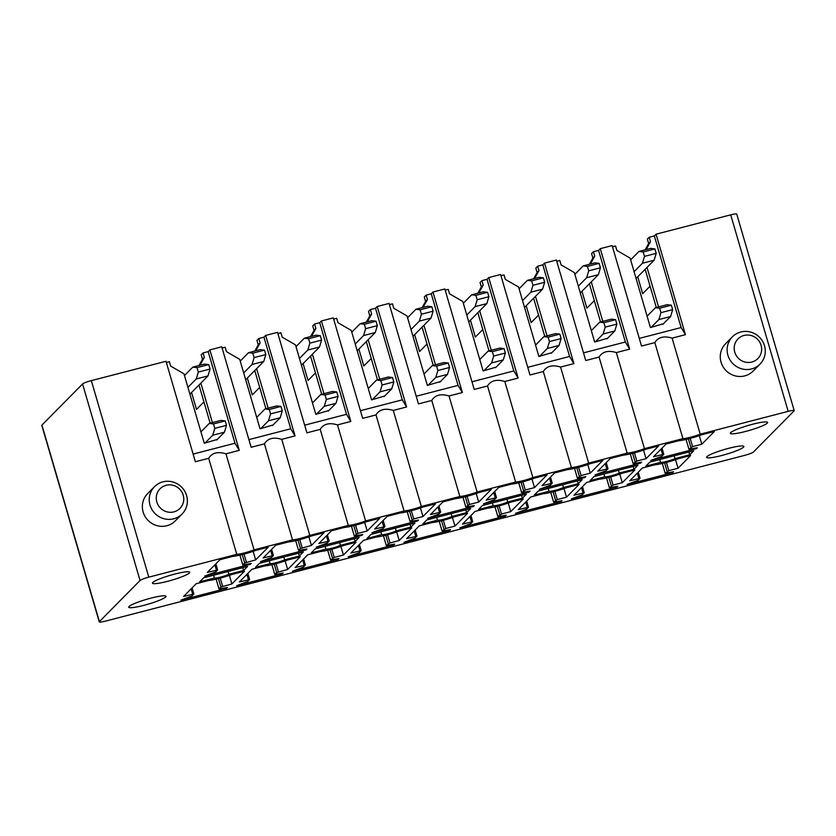 <?xml version="1.0" encoding="UTF-8"?>
<svg xmlns="http://www.w3.org/2000/svg" width="836" height="836" viewBox="0 0 836 836"><rect width="100%" height="100%" fill="white"/><g stroke="black" fill="none" stroke-linecap="round" stroke-linejoin="round"><path stroke-width="1.25" d="M644.441 448.639A12.425 1.62 163.7 0 1 627.157 453.112L588.669 463.092A12.425 1.62 163.7 0 1 571.385 467.575L532.898 477.555A12.425 1.62 163.7 0 1 515.624 482.038L477.126 492.017A12.425 1.62 163.7 0 1 459.852 496.5L421.354 506.48A12.425 1.62 163.7 0 1 404.081 510.963L365.593 520.943A12.425 1.62 163.7 0 1 348.309 525.426L309.822 535.406A12.425 1.62 163.7 0 1 292.537 539.878L254.05 549.869A12.425 1.62 163.7 0 1 236.766 554.341L148.798 577.153A7.764 1.014 163.7 0 0 140.051 580.497L99.4 621.618A7.764 1.014 163.7 0 0 99.265 621.89A7.764 1.014 163.7 0 0 105.294 621.158L744.667 455.369A7.764 1.014 163.7 0 0 753.424 452.025L794.064 410.915A7.764 1.014 163.7 0 0 794.2 410.633A7.764 1.014 163.7 0 0 788.181 411.364L700.213 434.177A12.425 1.62 163.7 0 1 682.928 438.649L644.441 448.639L616.351 352.583L629.675 349.135L625.359 342.008L583.518 352.855M743.361 426.977A19.406 2.539 163.7 0 0 730.361 433.32A19.406 2.539 163.7 0 0 754.626 428.774A19.406 2.539 163.7 0 0 767.626 422.431A19.406 2.539 163.7 0 0 743.361 426.977M183.586 596.465L196.178 583.727L208.718 580.477A18.632 2.435 163.7 0 0 231.948 574.457L244.488 571.207L231.885 583.946L220.923 587.008L219.001 588.962L227.423 587.468L226.566 588.335L180.9 600.185L191.925 595.963L193.837 594.03L183.586 596.465M207.349 572.441L219.941 559.702L232.471 556.452A18.632 2.435 163.7 0 0 255.711 550.422L268.241 547.172L255.649 559.911L244.676 562.973L242.764 564.927L251.187 563.443L250.319 564.31L204.653 576.15L215.688 571.928L217.6 569.995L207.349 572.441M236.661 585.722L247.696 581.501L249.609 579.567L239.357 582.002L251.949 569.264L264.489 566.014A18.632 2.435 163.7 0 0 287.72 559.995L300.26 556.745L287.657 569.483L276.685 572.545L274.772 574.499L283.195 573.005L282.338 573.872L236.661 585.722M260.424 561.688L271.46 557.466L273.372 555.532L263.11 557.978L275.713 545.239L288.242 541.989A18.632 2.435 163.7 0 0 311.483 535.96L324.013 532.71L311.42 545.448L300.448 548.51L298.536 550.464L306.948 548.98L306.091 549.848L260.424 561.688M334.212 557.413L330.544 560.036L338.967 558.542L338.11 559.42L292.433 571.26L303.468 567.038L305.38 565.105L295.129 567.55L307.721 554.811L320.251 551.561A18.632 2.435 163.7 0 0 343.491 545.532L356.021 542.282L343.429 555.02L334.212 557.413L331.808 549.2M357.965 533.378L354.307 536.001L362.719 534.517L361.863 535.385L316.196 547.225L327.221 543.003L329.133 541.07L318.882 543.515L331.474 530.776L344.014 527.526A18.632 2.435 163.7 0 0 367.255 521.497L379.784 518.247L367.192 530.985L357.965 533.378L355.572 525.175M340.409 545.365L355.122 541.55L359.125 537.496L315.214 548.886L311.201 552.93L325.915 549.116A8.538 1.118 163.7 0 0 332.279 548.134A8.538 1.118 163.7 0 0 340.409 545.365L339.583 542.564M389.984 542.951L386.316 545.574L394.738 544.09L393.881 544.957L348.204 556.797L359.24 552.575L361.152 550.642L350.901 553.087L363.493 540.349L376.022 537.099A18.632 2.435 163.7 0 0 399.263 531.069L411.793 527.819L399.2 540.558L389.984 542.951L387.58 534.747M413.736 518.916L410.068 521.539L418.491 520.055L417.634 520.922L371.968 532.762L382.992 528.54L384.905 526.607L374.653 529.052L387.246 516.314L399.786 513.064A18.632 2.435 163.7 0 0 423.016 507.044L435.556 503.794L422.964 516.533L413.736 518.916L411.333 510.712M396.18 530.902L410.884 527.088L414.896 523.033L370.985 534.423L366.973 538.478L381.686 534.653A8.538 1.118 163.7 0 0 388.04 533.681A8.538 1.118 163.7 0 0 396.18 530.902L395.355 528.101M445.745 528.488L442.087 531.111L450.51 529.627L449.643 530.494L403.976 542.334L415.011 538.112L416.924 536.179L406.662 538.624L419.264 525.886L431.794 522.636A18.632 2.435 163.7 0 0 455.035 516.606L467.564 513.356L454.972 526.095L445.745 528.488L443.352 520.285M469.508 504.463L465.84 507.086L474.263 505.592L473.406 506.459L427.739 518.31L438.764 514.088L440.676 512.154L430.425 514.589L443.017 501.851L455.557 498.601A18.632 2.435 163.7 0 0 478.788 492.582L491.328 489.332L478.725 502.07L469.508 504.463L467.105 496.25M451.942 516.439L466.655 512.625L470.668 508.57L426.757 519.961L422.744 524.015L437.458 520.201A8.538 1.118 163.7 0 0 443.811 519.219A8.538 1.118 163.7 0 0 451.942 516.439L451.126 513.638M501.516 514.025L497.859 516.648L506.271 515.164L505.414 516.031L459.748 527.871L470.772 523.649L472.685 521.716L462.433 524.162L475.036 511.423L487.566 508.173A18.632 2.435 163.7 0 0 510.806 502.143L523.336 498.893L510.744 511.632L501.516 514.025L499.123 505.822M525.28 490L521.612 492.623L530.034 491.129L529.178 491.996L483.501 503.847L494.536 499.625L496.448 497.692L486.197 500.127L498.789 487.388L511.318 484.138A18.632 2.435 163.7 0 0 534.559 478.119L547.099 474.869L534.497 487.607L525.28 490L522.876 481.787M507.713 501.976L522.427 498.162L526.44 494.107L482.518 505.498L478.516 509.552L493.23 505.738A8.538 1.118 163.7 0 0 499.583 504.756A8.538 1.118 163.7 0 0 507.713 501.976L506.898 499.176M557.288 499.562L553.62 502.185L562.043 500.701L561.186 501.569L515.519 513.409L526.544 509.187L528.457 507.253L518.205 509.699L530.797 496.96L543.337 493.71A18.632 2.435 163.7 0 0 566.568 487.691L579.108 484.431L566.515 497.18L557.288 499.562L554.885 491.359M581.051 475.538L577.383 478.161L585.806 476.666L584.949 477.544L539.272 489.384L550.307 485.162L552.22 483.229L541.968 485.674L554.561 472.936L567.09 469.686A18.632 2.435 163.7 0 0 590.331 463.656L602.86 460.406L590.268 473.145L581.051 475.538L578.648 467.324M563.485 487.513L578.198 483.699L582.211 479.645L538.29 491.035L534.288 495.09L549.001 491.275A8.538 1.118 163.7 0 0 555.355 490.293A8.538 1.118 163.7 0 0 563.485 487.513L562.67 484.713M613.06 485.11L609.392 487.733L617.814 486.238L616.958 487.106L571.291 498.946L582.316 494.734L584.228 492.791L573.977 495.236L586.569 482.497L599.109 479.247A18.632 2.435 163.7 0 0 622.339 473.228L634.879 469.978L622.277 482.717L613.06 485.11L610.656 476.896M636.823 461.075L633.155 463.698L641.578 462.214L640.71 463.081L595.044 474.921L606.079 470.699L607.991 468.766L597.74 471.211L610.332 458.473L622.862 455.223A18.632 2.435 163.7 0 0 646.103 449.193L658.632 445.943L646.04 458.682L636.823 461.075L634.419 452.872M619.257 473.061L633.97 469.236L637.972 465.192L594.062 476.572L590.059 480.627L604.773 476.813A8.538 1.118 163.7 0 0 611.126 475.83A8.538 1.118 163.7 0 0 619.257 473.061L618.441 470.25M668.831 470.647L665.163 473.27L673.586 471.776L672.729 472.643L627.052 484.493L638.087 480.272L640 478.338L629.748 480.773L642.341 468.035L654.881 464.785A18.632 2.435 163.7 0 0 678.111 458.765L690.651 455.515L678.048 468.254L668.831 470.647L666.428 462.433M692.584 446.612L688.927 449.235L697.349 447.751L696.482 448.618L650.816 460.458L661.851 456.237L663.763 454.303L653.501 456.749L666.104 444.01L678.633 440.76A18.632 2.435 163.7 0 0 701.874 434.73L714.404 431.48L701.812 444.219L692.584 446.612L690.191 438.409M675.028 458.598L689.742 454.784L693.744 450.729L649.833 462.109L645.82 466.164L660.534 462.35A8.538 1.118 163.7 0 0 666.898 461.367A8.538 1.118 163.7 0 0 675.028 458.598L674.203 455.798M299.351 556.013L303.353 551.959L259.442 563.339L255.429 567.393L270.143 563.579A8.538 1.118 163.7 0 0 276.507 562.597A8.538 1.118 163.7 0 0 284.637 559.827L299.351 556.013L298.525 553.213M243.579 570.465L247.581 566.421L203.671 577.801L199.668 581.856L214.382 578.042A8.538 1.118 163.7 0 0 220.735 577.059A8.538 1.118 163.7 0 0 228.865 574.29L243.579 570.465L242.754 567.665M159.248 596.308A19.406 2.539 163.7 0 0 139.089 601.753A19.406 2.539 163.7 0 0 128.702 607.208A19.406 2.539 163.7 0 0 135.422 607.208A19.406 2.539 163.7 0 0 155.58 601.763A19.406 2.539 163.7 0 0 165.967 596.308A19.406 2.539 163.7 0 0 159.248 596.308M730.873 452.809A19.406 2.539 163.7 0 0 743.862 446.455A19.406 2.539 163.7 0 0 719.608 451.001A19.406 2.539 163.7 0 0 706.608 457.355A19.406 2.539 163.7 0 0 730.873 452.809M159.185 583.173A19.406 2.539 163.7 0 0 179.332 577.728A19.406 2.539 163.7 0 0 189.72 572.273A19.406 2.539 163.7 0 0 183.011 572.273A19.406 2.539 163.7 0 0 162.853 577.718A19.406 2.539 163.7 0 0 152.465 583.173A19.406 2.539 163.7 0 0 159.185 583.173M654.337 235.93L656.061 234.195L685.436 334.672L681.131 327.545L654.337 235.93L649.217 237.257L647.357 239.138L648.652 243.579L645.183 249.818M788.181 411.364L730.706 214.842L656.061 234.195M730.706 214.842A7.764 1.014 -16.3 0 1 736.735 214.11L794.2 410.633M99.265 621.89L41.8 425.367A7.764 1.014 -16.3 0 1 41.936 425.085L82.576 383.975A7.764 1.014 -16.3 0 1 91.333 380.631L165.988 361.277L195.363 461.754L208.686 458.295C212.03 452.819 217.788 451.325 225.96 453.823L239.274 450.364L234.968 443.237L193.126 454.084M217.318 439.412L204.266 443.247L183.951 373.796L170.69 366.116L169.384 361.685L166.333 362.469M637.732 276.81L642.675 293.687L650.084 286.184M581.96 291.262L586.903 308.15L594.323 300.646M526.189 305.725L531.132 322.612L538.551 315.109M470.428 320.188L475.36 337.075L482.78 329.572M414.656 334.651L419.588 351.538L427.008 344.024M358.884 349.114L363.817 365.99L371.236 358.487M303.113 363.576L308.045 380.453L315.465 372.95M247.341 378.039L252.273 394.916L259.693 387.413M191.569 392.492L196.512 409.379L203.932 401.876M625.359 342.008L598.566 250.392L593.445 251.72L591.585 253.601L592.881 258.031L589.411 264.28M598.566 250.392L600.29 248.658L629.675 349.135M682.928 438.649L654.839 342.603L641.525 346.062L612.14 245.585L600.29 248.658M663.481 323.72L650.429 327.555L630.114 258.105L616.843 250.424L615.547 245.993L612.495 246.787M542.804 264.855L544.518 263.121L573.904 363.597L569.588 356.47L542.804 264.855L537.673 266.182L535.813 268.063L537.109 272.494L533.64 278.743M627.157 453.112L599.078 357.066L585.754 360.525L556.379 260.038L544.518 263.121M607.709 338.183L594.657 342.018L574.342 272.567L561.081 264.887L559.775 260.456L556.724 261.24M487.033 279.318L488.746 277.583L518.132 378.06L513.816 370.933L487.033 279.318L481.902 280.645L480.042 282.526L481.337 286.957L477.868 293.206M571.385 467.575L543.306 371.529L529.982 374.988L500.607 274.501L488.746 277.583M551.938 352.635L538.886 356.481L518.581 287.03L505.31 279.349L504.014 274.908L500.952 275.702M515.624 482.038L487.534 385.992L474.221 389.44L444.836 288.963L432.975 292.036L462.36 392.523L449.047 395.971L477.126 492.017M496.166 367.098L483.114 370.944L462.81 301.493L449.538 293.812L448.242 289.371L445.18 290.165M462.36 392.523L458.044 385.386L431.261 293.781L426.141 295.108L424.28 296.989L425.576 301.42L422.107 307.669M431.261 293.781L432.975 292.036M459.852 496.5L431.763 400.454L418.449 403.903L389.064 303.426L377.203 306.498L406.589 406.986L393.275 410.434L421.354 506.48M440.394 381.561L427.342 385.406L407.038 315.956L393.766 308.265L392.471 303.834L389.419 304.628M406.589 406.986L402.283 399.848L375.489 308.233L370.369 309.571L368.509 311.452L369.805 315.883L366.335 322.132M375.489 308.233L377.203 306.498M319.718 322.696L321.442 320.961L350.817 421.438L346.512 414.311L319.718 322.696L314.597 324.023L312.737 325.915L314.033 330.345L310.564 336.584M404.081 510.963L375.991 414.917L362.678 418.366L333.292 317.889L321.442 320.961M384.623 396.024L371.571 399.869L351.266 330.419L337.995 322.727L336.699 318.297L333.648 319.091M263.946 337.159L265.67 335.424L295.045 435.901L290.74 428.774L263.946 337.159L258.826 338.486L256.965 340.367L258.261 344.808L254.792 351.047M348.309 525.426L320.219 429.38L306.906 432.829L277.521 332.352L265.67 335.424M328.851 410.486L315.809 414.322L295.495 344.881L282.223 337.19L280.927 332.759L277.876 333.554M292.537 539.878L264.448 443.832L251.134 447.291L221.749 346.815L209.899 349.887L239.274 450.364M273.079 424.949L260.038 428.784L239.723 359.344L226.451 351.653L225.156 347.222L222.104 348.016M234.968 443.237L208.174 351.622L203.054 352.949L201.194 354.83L202.49 359.261L199.02 365.51M208.174 351.622L209.899 349.887M685.436 334.672L672.123 338.131L700.213 434.177M573.904 363.597L560.58 367.046L588.669 463.092M518.132 378.06L504.808 381.509L532.898 477.555M350.817 421.438L337.504 424.897L365.593 520.943M295.045 435.901L281.732 439.36L309.822 535.406M254.05 549.869L225.96 453.823M236.766 554.341L208.686 458.295M689.742 454.784L688.916 451.973M656.323 307.502L645.152 269.296M658.559 306.916L647.012 267.416M681.131 327.545L639.289 338.392M649.217 237.257L650.512 241.698L646.134 249.577M660.534 462.35L659.719 459.549M650.512 241.698L648.652 243.579M654.839 342.603C658.193 337.127 663.951 335.633 672.123 338.131M701.812 444.219L699.304 435.65M696.482 448.618L696.283 447.939M678.048 468.254L675.54 459.675M672.729 472.643L672.531 471.974M633.97 469.236L633.145 466.436M600.551 321.964L589.38 283.759M602.798 321.379L591.24 281.878M593.445 251.72L594.741 256.15L590.362 264.03M604.773 476.813L603.947 474.012M594.741 256.15L592.881 258.031M599.078 357.066C602.422 351.59 608.18 350.096 616.351 352.583M646.04 458.682L643.532 450.102M640.71 463.081L640.522 462.402M622.277 482.717L619.779 474.137M616.958 487.106L616.759 486.437M578.198 483.699L577.383 480.899M544.779 336.417L533.608 298.222M547.026 335.842L535.468 296.341M569.588 356.47L527.746 367.317M537.673 266.182L538.969 270.613L534.591 278.493M549.001 491.275L548.176 488.475M538.969 270.613L537.109 272.494M543.306 371.529C546.65 366.053 552.418 364.559 560.58 367.046M590.268 473.145L587.76 464.565M584.949 477.544L584.751 476.865M566.515 497.18L564.007 488.6M561.186 501.569L560.987 500.9M522.427 498.162L521.612 495.361M489.008 350.88L477.847 312.685M491.255 350.305L479.707 310.804M513.816 370.933L471.974 381.78M481.902 280.645L483.208 285.076L478.829 292.955M493.23 505.738L492.404 502.938M483.208 285.076L481.337 286.957M487.534 385.992C490.889 380.505 496.647 379.011 504.808 381.509M534.497 487.607L531.989 479.028M529.178 491.996L528.979 491.328M510.744 511.632L508.236 503.063M505.414 516.031L505.216 515.352M466.655 512.625L465.84 509.824M433.247 365.342L422.075 327.148M435.483 364.768L423.936 325.267M458.044 385.386L416.203 396.243M426.141 295.108L427.436 299.539L423.058 307.418M437.458 520.201L436.643 517.39M427.436 299.539L425.576 301.42M431.763 400.454C435.117 394.968 440.875 393.474 449.047 395.971M478.725 502.07L476.217 493.491M473.406 506.459L473.207 505.79M454.972 526.095L452.464 517.526M449.643 530.494L449.444 529.815M410.884 527.088L410.068 524.287M377.475 379.805L366.304 341.61M379.711 379.22L368.164 339.729M402.283 399.848L360.431 410.706M370.369 309.571L371.665 314.002L367.286 321.881M381.686 534.653L380.871 531.853M371.665 314.002L369.805 315.883M375.991 414.917C379.345 409.431 385.103 407.937 393.275 410.434M422.964 516.533L420.456 507.954M417.634 520.922L417.436 520.253M399.2 540.558L396.692 531.978M393.881 544.957L393.683 544.278M355.122 541.55L354.297 538.75M321.703 394.268L310.532 356.073M323.94 393.683L312.392 354.192M346.512 414.311L304.659 425.169M314.597 324.023L315.893 328.464L311.514 336.344M325.915 549.116L325.099 546.316M315.893 328.464L314.033 330.345M320.219 429.38C323.574 423.894 329.332 422.399 337.504 424.897M367.192 530.985L364.684 522.416M361.863 535.385L361.664 534.706M343.429 555.02L340.921 546.441M338.11 559.42L337.911 558.741M265.932 408.731L254.761 370.536M268.168 408.146L256.621 368.645M290.74 428.774L248.898 439.621M258.826 338.486L260.121 342.927L255.743 350.806M270.143 563.579L269.328 560.778M284.637 559.827L283.812 557.027M260.121 342.927L258.261 344.808M264.448 443.832C267.802 438.357 273.56 436.862 281.732 439.36M311.42 545.448L308.912 536.879M306.091 549.848L305.892 549.168M287.657 569.483L285.149 560.904M282.338 573.872L282.14 573.203M210.16 423.194L198.989 384.988M212.407 422.608L200.849 383.107M203.054 352.949L204.35 357.38L199.971 365.269M214.382 578.042L213.556 575.241M228.865 574.29L228.05 571.479M204.35 357.38L202.49 359.261M255.649 559.911L253.141 551.332M250.319 564.31L250.131 563.631M231.885 583.946L229.388 575.367M226.566 588.335L226.368 587.666M738.198 338.705A13.972 13.491 -135.3 0 1 757.615 339.364A13.972 13.491 -135.3 0 1 757.656 358.769A13.972 13.491 -135.3 0 1 738.23 358.111A13.972 13.491 -135.3 0 1 738.198 338.705M732.691 336.532A19.406 18.726 -135.3 0 1 759.527 337.305A19.406 18.726 -135.3 0 1 760.008 364.12A19.406 18.726 -135.3 0 1 759.715 364.402A19.406 18.726 -135.3 0 1 732.89 363.639A19.406 18.726 -135.3 0 1 732.399 336.824A19.406 18.726 -135.3 0 1 732.691 336.532M732.399 336.824L725.533 343.774A19.406 18.726 44.7 0 0 726.014 370.588A19.406 18.726 44.7 0 0 752.849 371.351A19.406 18.726 44.7 0 0 753.142 371.069L760.008 364.12M634.085 271.69L642.424 263.256L644.493 256.37L656.208 253.339L654.902 248.909L650.68 248.396L638.965 251.437L630.626 259.86M642.424 263.256L654.139 260.215L656.208 253.339M636.071 278.482L654.139 260.215M644.493 256.37L643.197 251.939L638.965 251.437M643.197 251.939L654.902 248.909M651.16 327.367L658.883 319.551L660.952 312.674L659.656 308.244L655.434 307.732L647.095 316.165M655.434 307.732L667.138 304.691L671.371 305.203L659.656 308.244M660.952 312.674L672.667 309.633L671.371 305.203M658.883 319.551L670.597 316.52L672.667 309.633M662.864 324.337L670.597 316.52M578.313 286.142L586.653 277.719L588.722 270.833L600.436 267.802L599.14 263.371L594.908 262.859L583.194 265.89L574.865 274.323M586.653 277.719L598.367 274.678L600.436 267.802M580.309 292.945L598.367 274.678M588.722 270.833L587.426 266.402L583.194 265.89M587.426 266.402L599.14 263.371M595.389 341.83L603.111 334.013L605.18 327.137L603.885 322.696L599.663 322.194L591.324 330.628M599.663 322.194L611.367 319.153L615.599 319.665L603.885 322.696M605.18 327.137L616.895 324.096L615.599 319.665M603.111 334.013L614.826 330.972L616.895 324.096M607.093 338.789L614.826 330.972M522.552 300.605L530.881 292.172L532.95 285.295L544.664 282.265L543.369 277.824L539.136 277.322L527.422 280.353L519.093 288.786M530.881 292.172L542.595 289.141L544.664 282.265M524.538 307.408L542.595 289.141M532.95 285.295L531.654 280.865L527.422 280.353M531.654 280.865L543.369 277.824M539.617 356.293L547.35 348.476L549.419 341.6L548.123 337.159L543.891 336.657L535.552 345.08M543.891 336.657L555.595 333.616L559.827 334.128L548.123 337.159M549.419 341.6L561.123 338.559L559.827 334.128M547.35 348.476L559.054 345.435L561.123 338.559M551.332 353.252L559.054 345.435M466.781 315.067L475.109 306.634L477.178 299.758L488.893 296.717L487.597 292.286L483.365 291.785L471.661 294.815L463.322 303.249M475.109 306.634L486.824 303.604L488.893 296.717M468.766 321.87L486.824 303.604M477.178 299.758L475.883 295.327L471.661 294.815M475.883 295.327L487.597 292.286M483.845 370.756L491.578 362.939L493.648 356.052L492.352 351.622L488.12 351.11L479.78 359.543M488.12 351.11L499.834 348.079L504.056 348.591L492.352 351.622M493.648 356.052L505.352 353.022L504.056 348.591M491.578 362.939L503.282 359.898L505.352 353.022M495.56 367.715L503.282 359.898M411.009 329.53L419.348 321.097L421.407 314.221L433.121 311.18L431.825 306.749L427.593 306.237L415.889 309.278L407.55 317.711M419.348 321.097L431.052 318.067L433.121 311.18M412.994 336.333L431.052 318.067M421.407 314.221L420.111 309.79L415.889 309.278M420.111 309.79L431.825 306.749M428.074 385.218L435.807 377.402L437.876 370.515L436.58 366.084L432.348 365.572L424.009 374.005M432.348 365.572L444.062 362.542L448.284 363.043L436.58 366.084M437.876 370.515L449.58 367.485L448.284 363.043M435.807 377.402L447.521 374.361L449.58 367.485M439.788 382.177L447.521 374.361M355.237 343.993L363.576 335.56L365.645 328.684L377.349 325.643L376.054 321.212L371.821 320.7L360.117 323.741L351.778 332.174M363.576 335.56L375.28 332.519L377.349 325.643M357.223 350.786L375.28 332.519M365.645 328.684L364.35 324.253L360.117 323.741M364.35 324.253L376.054 321.212M372.302 399.671L380.035 391.854L382.104 384.978L380.808 380.547L376.576 380.035L368.248 388.468M376.576 380.035L388.291 377.005L392.523 377.506L380.808 380.547M382.104 384.978L393.819 381.947L392.523 377.506M380.035 391.854L391.75 388.824L393.819 381.947M384.017 396.64L391.75 388.824M299.466 358.456L307.805 350.023L309.874 343.147L321.578 340.106L320.282 335.675L316.06 335.163L304.346 338.204L296.007 346.637M307.805 350.023L319.509 346.982L321.578 340.106M301.451 365.248L319.509 346.982M309.874 343.147L308.578 338.705L304.346 338.204M308.578 338.705L320.282 335.675M316.541 414.133L324.263 406.317L326.333 399.441L325.037 395.01L320.805 394.498L312.476 402.931M320.805 394.498L332.519 391.457L336.751 391.969L325.037 395.01M326.333 399.441L338.047 396.4L336.751 391.969M324.263 406.317L335.978 403.286L338.047 396.4M328.245 411.103L335.978 403.286M243.694 372.919L252.033 364.486L254.102 357.599L265.806 354.568L264.51 350.138L260.289 349.626L248.574 352.667L240.235 361.089M252.033 364.486L263.748 361.445L265.806 354.568M245.679 379.711L263.748 361.445M254.102 357.599L252.806 353.168L248.574 352.667M252.806 353.168L264.51 350.138M260.769 428.596L268.492 420.78L270.561 413.904L269.265 409.473L265.043 408.961L256.704 417.394M265.043 408.961L276.747 405.92L280.98 406.432L269.265 409.473M270.561 413.904L282.275 410.863L280.98 406.432M268.492 420.78L280.206 417.749L282.275 410.863M272.473 425.566L280.206 417.749M187.922 387.371L196.261 378.948L198.331 372.062L210.045 369.031L208.749 364.6L204.517 364.088L192.802 367.119L184.474 375.552M196.261 378.948L207.976 375.907L210.045 369.031M189.918 394.174L207.976 375.907M198.331 372.062L197.035 367.631L192.802 367.119M197.035 367.631L208.749 364.6M204.998 443.059L212.72 435.242L214.789 428.366L213.493 423.936L209.272 423.424L200.933 431.857M209.272 423.424L220.976 420.383L225.208 420.895L213.493 423.936M214.789 428.366L226.504 425.325L225.208 420.895M212.72 435.242L224.435 432.202L226.504 425.325M216.702 440.018L224.435 432.202M172.331 481.839A19.406 18.726 44.7 0 0 154.503 486.677A19.406 18.726 44.7 0 0 150.062 505.268A19.406 18.726 44.7 0 0 164.274 518.811A19.406 18.726 44.7 0 0 182.102 513.973A19.406 18.726 44.7 0 0 186.543 495.382A19.406 18.726 44.7 0 0 172.331 481.839M172.927 485.277A13.972 13.491 44.7 0 0 156.593 495.205A13.972 13.491 44.7 0 0 167.116 511.893A13.972 13.491 44.7 0 0 183.45 501.966A13.972 13.491 44.7 0 0 172.927 485.277M182.102 513.973L175.236 520.922A19.406 18.726 -135.3 0 1 157.398 525.76A19.406 18.726 -135.3 0 1 143.196 512.217A19.406 18.726 -135.3 0 1 147.627 493.627L154.503 486.677M148.798 577.153L91.333 380.631M662.582 454.397L661.036 449.131M661.966 448.19L663.732 454.22M686.084 439.422L688.937 449.204M690.839 447.281L688.383 438.869M638.819 478.422L637.283 473.155M638.213 472.215L639.979 478.244M665.163 473.27L662.3 463.457L665.184 473.228M667.076 471.316L664.62 462.904M606.811 468.86L605.274 463.583M606.204 462.642L607.96 468.672M633.155 463.698L630.281 453.896L633.165 463.666M635.067 461.744L632.612 453.331M583.047 492.885L581.511 487.618M582.441 486.677L584.207 492.707M606.549 477.92L609.413 487.691M611.315 485.779L608.848 477.366M551.039 483.312L549.503 478.046M552.241 483.166L550.464 477.074L552.188 483.135M577.383 478.161L574.52 468.348L577.404 478.129M579.296 476.206L576.84 467.794M527.286 507.347L525.74 502.081M528.488 507.201L526.701 501.109L528.436 507.17M550.778 492.383L553.641 502.154L550.757 492.383M555.543 500.231L553.077 491.829M495.267 497.775L493.731 492.508M494.661 491.568L496.417 497.598M518.769 482.811L521.633 492.582M523.524 490.669L521.068 482.257M471.514 521.81L469.968 516.543M470.898 515.603L472.664 521.633M495.016 506.835L497.869 516.617M499.771 514.694L497.315 506.292M439.496 512.238L437.959 506.971M438.89 506.031L440.656 512.06M465.84 507.086L462.977 497.274L465.861 507.044M467.763 505.132L465.297 496.72M415.743 536.273L414.196 531.006M415.126 530.066L416.892 536.095M439.245 521.298L442.098 531.079M444 529.157L441.544 520.744M383.734 526.701L382.188 521.434M383.118 520.494L384.884 526.523M407.226 511.736L410.089 521.507M411.991 519.584L409.525 511.183M359.971 550.736L358.435 545.459M359.365 544.529L361.121 550.548M386.316 545.574L383.442 535.772L386.326 545.542M388.228 543.619L385.772 535.207M327.963 541.164L326.416 535.897M327.346 534.956L329.112 540.986M351.454 526.189L354.318 535.97L351.433 526.199M356.22 534.047L353.753 525.645M304.2 565.188L302.663 559.921M303.593 558.981L305.349 565.011M327.702 550.224L330.565 560.005M332.456 558.082L330.001 549.67M272.191 555.626L270.645 550.36M271.575 549.419L273.341 555.449M295.693 540.652L298.546 550.433L295.662 540.662M300.448 548.51L297.992 540.098M299.8 539.638L302.193 547.841M248.428 579.651L246.892 574.384M247.822 573.444L249.588 579.473M274.772 574.499L271.909 564.687L274.793 574.457M276.685 572.545L274.229 564.133M276.037 563.663L278.44 571.876M216.419 570.089L214.883 564.812M215.813 563.882L217.569 569.901M239.922 555.114L242.774 564.896M244.676 562.973L242.221 554.561M244.028 554.101L246.432 562.304M192.656 594.114L191.12 588.847M192.05 587.907L193.816 593.936M219.001 588.962L216.137 579.149L219.022 588.92M220.923 587.008L218.457 578.596M220.265 578.125L222.669 586.339M99.4 621.618L41.936 425.085M140.051 580.497L82.576 383.975M662.007 448.148L663.784 454.251M686.053 439.433L688.927 449.235M638.244 472.183L640.031 478.276M606.236 462.611L608.012 468.714M582.473 486.646L584.26 492.738M606.528 477.92L609.392 487.733M494.693 491.537L496.479 497.629M518.748 482.811L521.612 492.623M470.929 515.572L472.716 521.664M494.985 506.846L497.859 516.648M438.921 505.999L440.708 512.092M415.168 530.024L416.945 536.127M439.213 521.309L442.087 531.111M383.149 520.462L384.936 526.555M407.205 511.736L410.068 521.539M359.396 544.487L361.173 550.59M327.378 534.925L329.165 541.017M303.625 558.95L305.401 565.042M327.681 550.234L330.544 560.036M271.616 549.377L273.393 555.48M247.853 573.412L249.64 579.505M215.845 563.84L217.621 569.943M239.89 555.125L242.764 564.927M192.081 587.875L193.868 593.968"/></g></svg>
